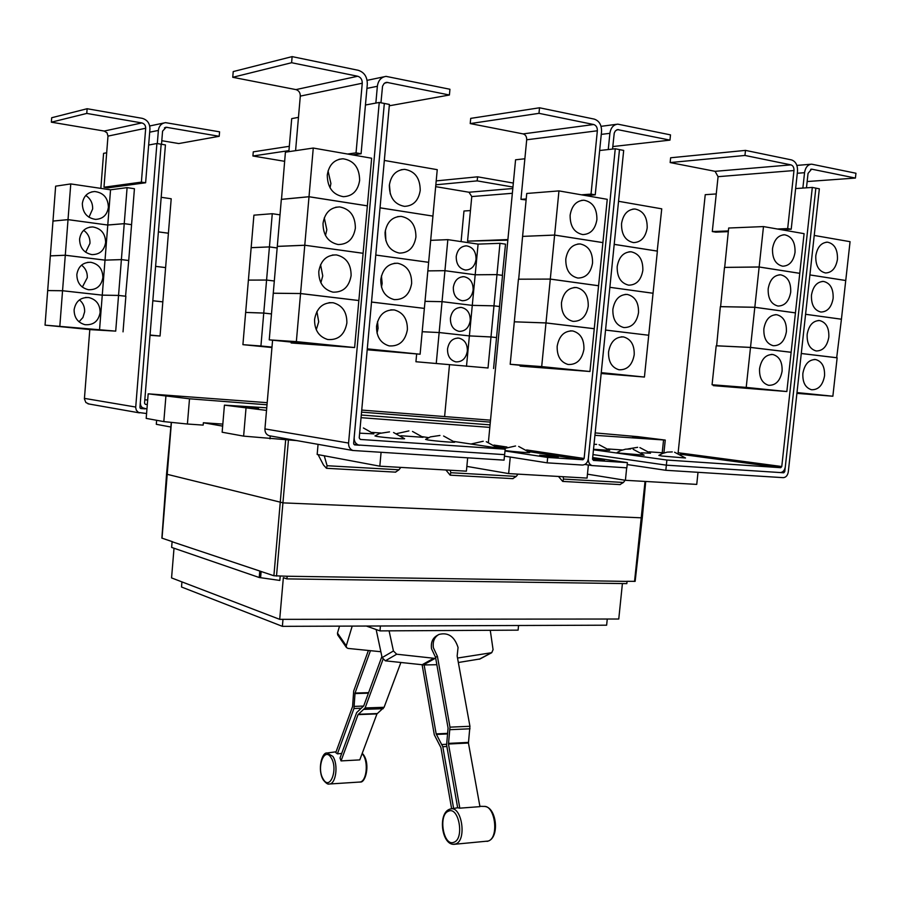 <?xml version="1.0" encoding="UTF-8"?>
<svg xmlns="http://www.w3.org/2000/svg" width="901" height="901" viewBox="0 0 901 901"><rect width="100%" height="100%" fill="white"/><g stroke="black" fill="none" stroke-linecap="round" stroke-linejoin="round"><path stroke-width="1.35" d="M459.814 808.163L479.951 806.643L468.441 743.021L469.939 726.285L457.156 655.984L458.057 647.459C454.431 636.399 448.045 632.074 438.877 634.473C434.383 637.075 432.559 641.501 433.392 647.751L437.402 656.288L449.982 727.152L448.484 744.023L459.814 808.163L457.663 807.78L446.592 744.924L448.079 728.087L435.543 657.325L431.545 648.81C430.712 642.559 432.548 638.145 437.03 635.543L437.897 635.036M451.626 808.771L440.927 747.605L434.305 734.799L422.152 664.927M376.145 629.529L382.114 657.629L385.358 660.827L424.134 664.949L436.163 733.898L442.808 746.715L453.62 808.4M424.134 664.949L436.85 664.713M341.704 753.439L337.402 753.844L335.78 752.605L352.595 706.463L353.688 691.044L368.408 650.466M370.446 650.68L355.039 693.049L353.947 708.501L337.402 753.844M382.993 659.453L365.119 707.949L358.046 714.617L341.051 760.906L340.026 758L356.672 712.578L363.734 705.9L381.889 656.547M341.051 760.906L359.781 759.892L376.945 713.919L384.096 707.296L400.866 662.55M437.402 656.288L435.543 657.325M435.746 658.473L396.699 654.216L393.433 650.984L389.097 630.846M490.268 630.295L493.072 649.677L491.743 652.684L457.528 658.045M458.339 662.505L480.03 658.946M380.864 651.727L347.989 648.416L346.435 647.504L346.288 645.803L352.201 626.094M339.531 626.139L337.47 633.099L337.751 634.991M518.559 625.497L518.098 630.148L379.963 630.891L366.324 626.037M157.315 143.574L158.373 130.431C159.015 125.903 161.403 123.313 165.525 122.649L219.574 131.828L219.202 136.299L166.167 127.255L162.574 131.152L161.516 144.273M161.797 140.714L178.77 143.552L219.202 136.299M158.396 231.884L168.408 233.246L165.615 267.586L155.603 266.358L165.604 267.62L162.822 301.858L152.821 300.743L162.822 301.88L160.051 336.017L150.05 335.026M150.028 335.318L160.051 336.017M161.189 197.296L171.201 198.772L168.408 233.213L158.396 231.861M513.333 183.061L477.575 176.821L477.181 180.876L435.836 184.795M477.575 176.821L436.197 180.898M435.667 186.642L469.004 192.24L471.775 196.564L467.563 241.153L507.837 240.173M507.894 239.565L467.563 241.153M477.181 180.876L512.951 187.048M467.349 351.052C465.975 358.463 462.145 362.067 455.85 361.875C450.185 360.31 447.414 356.008 447.527 348.969C448.867 341.648 452.64 338.021 458.846 338.112C464.623 339.609 467.461 343.923 467.349 351.052M436.264 363.317L439.147 332.548L469.376 335.904L490.989 336.974L488.015 367.991L415.935 361.74L416.656 353.98M466.493 366.302L469.376 335.904L439.147 332.525L442.042 301.666L472.282 305.383L493.973 305.844L490.989 336.951L469.387 335.882L472.282 305.383L442.042 301.644L444.936 270.694L475.187 274.794L496.969 274.625L493.973 305.822L472.282 305.36L475.187 274.794M422.197 331.737L439.147 332.548L422.197 331.714M470.243 320.576C468.937 327.806 465.209 331.399 459.071 331.354C453.214 329.879 450.331 325.509 450.421 318.256C451.694 311.093 455.354 307.489 461.402 307.444C467.382 308.852 470.333 313.221 470.243 320.576M425.013 301.362L442.042 301.666L425.013 301.328M473.138 290.009C471.899 297.082 468.295 300.652 462.314 300.743C456.255 299.357 453.259 294.931 453.316 287.453C454.532 280.459 458.08 276.877 463.959 276.686C470.142 278.004 473.205 282.441 473.138 290.009M427.84 270.897L444.936 270.694L447.842 239.643L478.093 244.115L499.965 243.326L496.969 274.602L475.187 274.771L444.936 270.672L427.84 270.874M476.043 259.364C474.872 266.268 471.369 269.827 465.547 270.041C459.307 268.757 456.199 264.263 456.221 256.56C457.37 249.746 460.816 246.176 466.538 245.86C472.901 247.065 476.077 251.57 476.043 259.364M475.187 274.771L478.093 244.115M430.678 240.353L447.842 239.643M379.963 630.891L380.413 625.992M147.314 404.504L145.298 404.335L144.543 403.164L165.424 144.926L156.909 143.507L148.654 145.038L149.938 128.989C149.87 123.336 147.291 119.788 142.178 118.324L87.127 108.728L51.695 117.738L51.357 122.187L104.234 131.05L107.028 132.819L107.985 136.107L103.987 187.228L108.052 187.836L145.624 182.768L141.389 182.126L103.987 187.228M87.127 108.728L86.766 113.425L51.357 122.187M86.766 113.425L141.817 122.93C144.374 123.651 145.669 125.43 145.692 128.257L141.389 182.126M100.124 312.534C98.479 321.252 93.434 325.306 84.953 324.687C77.768 322.603 74.164 317.648 74.107 309.798C75.661 301.283 80.561 297.206 88.794 297.544C96.283 299.47 100.056 304.459 100.124 312.534M79.029 321.803L82.915 317.524L84.615 311.87C84.852 306.993 83.129 302.995 79.468 299.875M59.838 326.117L62.552 290.753L102.263 295.156L118.549 295.449L115.711 331.129L45.05 325.137L47.685 290.572L62.552 290.753L65.289 255.253L105.012 260.152L121.387 259.623L118.549 295.415L102.263 295.134L62.563 290.73L47.685 290.55L50.332 255.884L65.289 255.253M99.527 330.036L105.012 260.152M102.872 277.564C101.385 285.932 96.576 289.987 88.467 289.728C80.842 287.847 76.968 282.779 76.844 274.523C78.252 266.358 82.892 262.281 90.753 262.281C98.693 263.982 102.725 269.072 102.872 277.564M82.351 287.104L87.284 277.688C87.51 272.474 85.595 268.295 81.552 265.131M105.62 242.493C104.268 250.512 99.729 254.555 91.992 254.623C83.928 252.99 79.784 247.82 79.581 239.125C80.865 231.32 85.235 227.255 92.713 226.939C101.092 228.381 105.394 233.562 105.62 242.493M85.663 252.257L89.954 243.394C90.168 237.875 88.061 233.517 83.647 230.329M65.289 255.231L68.025 219.653L107.782 225.036L124.237 223.685L121.387 259.589L105.023 260.119L65.289 255.231L50.332 255.85L52.979 221.083L68.025 219.653M105.023 260.119L107.782 225.036L68.025 219.619L70.762 183.928L110.541 189.807L127.097 187.633L124.237 223.651L107.782 225.002L110.541 189.807M108.39 207.309C107.163 214.979 102.872 219.011 95.529 219.382C87.025 218.019 82.633 212.76 82.329 203.626C83.489 196.159 87.611 192.127 94.695 191.519C103.502 192.668 108.064 197.938 108.39 207.309M88.962 217.254L92.634 208.998C92.826 203.187 90.55 198.671 85.786 195.461M68.025 219.619L52.979 221.049L55.637 186.169L70.762 183.928M147.674 400.01L144.813 399.785M289.322 146.3L253.271 151.852L252.922 155.997L284.626 161.313M288.951 150.625L252.922 155.997M271.989 347.088L260.93 345.984L263.745 313.086L271.471 313.942M260.93 345.984L242.91 344.666L245.646 312.444L263.745 313.086M271.471 313.908L263.756 313.052L266.583 280.053L274.309 280.999L266.583 280.031L269.422 246.93L277.159 247.978M263.756 313.052L245.658 312.422L248.394 280.11L266.583 280.053L248.406 280.087L251.154 247.685L269.422 246.93M277.159 247.944L269.433 246.897L272.271 213.706L280.008 214.843M269.433 246.897L251.154 247.662L253.913 215.17L272.271 213.706M415.935 361.74L488.015 367.991M496.969 274.625L502.521 275.391L499.526 306.509L493.973 305.822L499.526 306.531L496.541 337.571L490.989 336.951L496.541 337.593L493.568 368.543M499.965 243.326L505.529 244.16L502.353 275.368M502.521 275.368L496.969 274.602M607.263 619.032L606.632 625.193L282.373 626.341L181.506 587.002L181.934 581.877M148.654 145.038L145.624 182.768M45.05 325.137L91.125 329.687L115.711 331.129M118.549 295.449L125.87 296.26L123.032 331.85M127.097 187.633L134.429 188.726L131.569 224.653L124.237 223.651L131.569 224.687L128.719 260.502L121.387 259.589L128.719 260.535L125.566 296.226M125.87 296.238L118.549 295.415M145.038 408.874L140.691 408.525L139.937 407.365L161.166 144.216L140.308 402.848L140.714 405.54L142.257 407.691L146.953 409.009M242.91 344.666L271.956 347.527M461.087 241.603L463.97 211.014L470.446 210.575M444.61 416.566L449.464 365.051M282.373 626.341L282.993 619.347M106.678 152.787L103.581 153.35L100.844 188.377M89.807 329.552L84.401 398.895L85.899 402.544L89.03 404.008M156.909 143.507L135.679 407.601L136.321 410.225L138.472 412.478L146.581 413.514M375.852 103.086L377.361 86.293C378.217 80.448 381.123 77.137 386.045 76.371L449.937 89.255L449.408 95.01L386.72 82.34L384.119 83.489L382.542 86.192L380.954 102.793M389.277 105.789L449.408 95.01M377.035 333.122L378.071 328.324L377.542 321.511M407.387 329.687C405.225 341.164 399.143 346.558 389.142 345.894C380.594 343.27 376.393 336.726 376.539 326.275C378.623 315.001 384.547 309.561 394.311 309.944C403.175 312.422 407.534 318.999 407.387 329.687M367.203 349.779L420.103 354.228L428.639 262.337L375.773 255.051L428.639 262.304L437.244 169.67L384.333 160.446M381.472 287.115L382.148 283.443L381.438 275.886M411.644 283.455C409.651 294.514 403.851 299.887 394.233 299.605C385.189 297.172 380.706 290.471 380.785 279.49C382.711 268.644 388.354 263.227 397.724 263.25C407.083 265.502 411.734 272.237 411.644 283.455M423.977 308.345L371.516 302.026M385.887 240.736L385.38 230.273M415.924 237.042C414.088 247.674 408.57 253.023 399.357 253.091C389.818 250.895 385.054 244.036 385.054 232.503C386.822 222.085 392.183 216.713 401.148 216.386C411.002 218.38 415.924 225.273 415.924 237.042M390.268 193.929L389.412 184.705M420.215 190.438C418.526 200.653 413.289 205.957 404.493 206.363C394.48 204.437 389.423 197.42 389.345 185.336C390.966 175.323 396.046 169.996 404.594 169.354C414.922 171.077 420.136 178.105 420.215 190.438M432.762 216.071L380.053 207.804M443.596 436.005L454.509 442.076C457.066 442.864 435.194 441.13 427.806 439.947L425.587 439.384L430.385 436.884L439.947 435.465M393.568 432.514L404.425 438.618C407.106 439.451 384.198 437.649 376.956 436.444L374.951 435.915L379.805 433.37L389.525 431.894M412.5 431.444L423.053 437.312L400.922 435.746M363.396 427.964L373.904 433.877L359.657 433.167M745.487 150.388L744.947 155.456L790.954 164.872C793.083 165.615 794.085 167.507 793.972 170.548L787.677 228.595L791.213 229.226L797.509 171.269C797.734 165.187 795.729 161.403 791.495 159.905L745.487 150.388L670.637 157.776L670.153 162.563L715.09 171.325L718.074 176.675L712.297 231.557L715.754 232.143L728.29 231.658M744.947 155.456L670.153 162.563M787.677 228.595L777.36 229M728.368 230.926L712.297 231.557M759.566 368.678C761.334 359.161 765.76 354.442 772.833 354.498C779.376 356.402 782.462 361.954 782.091 371.178C780.289 380.763 775.806 385.47 768.643 385.301C762.235 383.342 759.205 377.801 759.566 368.678M750.499 347.437L791.134 352.302L786.843 391.541L746.208 387.407L750.499 347.437L716.194 345.793L712.072 384.75L746.129 388.207L713.322 385.639L713.401 384.885M746.208 387.407L712.072 384.75M763.868 328.809C765.557 319.517 769.859 314.821 776.752 314.731C783.532 316.533 786.742 322.198 786.393 331.714C784.67 341.085 780.311 345.759 773.317 345.736C766.683 343.867 763.53 338.224 763.868 328.809M754.813 307.297L795.437 312.895L791.134 352.268L750.51 347.403L754.813 307.297L720.338 306.678L716.644 345.815M750.51 347.403L716.205 345.77M768.181 288.804C769.803 279.727 773.97 275.064 780.694 274.828C787.688 276.539 791.033 282.295 790.706 292.115C789.062 301.272 784.839 305.912 778.013 306.047C771.155 304.268 767.877 298.524 768.181 288.804M759.149 267.011L799.761 273.352L795.437 312.861L754.824 307.264L759.149 267.011L724.494 267.417L720.609 306.678M754.824 307.264L720.35 306.644M772.517 248.653C774.06 239.79 778.104 235.161 784.647 234.789C791.866 236.389 795.335 242.256 795.031 252.37C793.466 261.313 789.366 265.93 782.721 266.2C775.637 264.522 772.236 258.677 772.517 248.653M763.485 226.579L804.086 233.663L799.761 273.318L759.149 266.978L763.485 226.579L728.672 228.021L724.686 267.417M759.149 266.978L724.505 267.383M674.567 452.223L685.515 458.001L662.044 456.041L658.868 455.399L662.415 453.496L667.258 452.111L672.304 451.919M633.166 449.306L644.125 455.151L620.113 453.158L617.106 452.527L620.699 450.59L625.598 449.182L630.7 448.968M639.913 447.606L650.499 453.214L641.321 452.786M599.064 444.7L609.662 450.365L593.511 449.284M627.051 581.393L286.845 576.235L627.051 581.393L626.826 583.623L286.912 578.893L283.353 577.699L279.704 619.347L171.562 577.913L174.017 548.236M622.411 583.566L618.762 619.021L279.704 619.347M280.2 576.133L279.828 580.435L259.218 577.507L171.641 547.414L172.102 541.749L273.893 575.762L286.845 576.235M170.852 427.029L156.301 424.303L156.628 420.294M371.516 302.072L424.36 308.39M420.103 354.228L367.281 348.845M380.042 207.849L432.93 216.094M359.679 445.24L354.51 444.88L353.631 443.382L384.322 103.446L354.183 437.571C354.07 441.321 355.523 443.799 358.553 445.015L504.639 454.656L505.179 449.171L360.344 439.451L359.217 437.909L389.401 104.437L379.242 102.455L365.446 105L367.304 84.255C367.349 76.945 364.331 72.283 358.238 70.289L292.127 56.617L233.224 71.584L232.751 77.295L295.933 89.604C298.85 90.517 300.303 92.69 300.303 96.114L295.584 150.658M292.127 56.617L291.609 62.721L232.751 77.295M291.609 62.721L357.708 76.247C360.76 77.238 362.27 79.57 362.258 83.23L356.041 152.866L347.572 154.026M316.262 329.755L318.706 321.792L316.904 311.487M314.573 319.416C316.713 307.849 322.907 302.297 333.145 302.747C342.414 305.326 346.986 312.084 346.874 322.986C344.644 334.789 338.269 340.296 327.739 339.519C318.841 336.749 314.449 330.048 314.573 319.416M309.009 196.756L367.36 205.867L363.103 253.271L304.775 245.23L277.294 246.378L281.337 199.391L309.009 196.756L304.775 245.23L363.103 253.305L358.857 300.517L300.551 293.535L273.262 293.208L277.294 246.412L304.775 245.263L300.551 293.535L273.262 293.253L269.241 339.857L317.625 344.756L291.147 342.966L291.226 342.076M296.35 341.625L354.622 347.561L358.846 300.551L300.551 293.568L296.35 341.625L269.241 339.857M320.869 282.768L322.749 275.886L320.576 264.691M318.785 271.505C320.745 260.412 326.613 254.882 336.411 254.915C346.243 257.247 351.142 264.162 351.108 275.661C349.07 286.991 343.011 292.487 332.931 292.138C323.47 289.615 318.751 282.734 318.785 271.505M325.475 235.476L326.826 229.778L324.281 217.828M323.02 223.392C324.81 212.771 330.363 207.286 339.688 206.926C350.072 208.953 355.298 216.026 355.366 228.144C353.507 239.002 347.763 244.464 338.134 244.531C328.122 242.279 323.087 235.229 323.02 223.392M330.036 187.836L330.904 183.5L328.065 170.908M327.277 175.076C328.899 164.917 334.136 159.477 342.988 158.767C353.913 160.468 359.465 167.687 359.634 180.425C357.934 190.821 352.516 196.238 343.371 196.688C332.807 194.74 327.446 187.532 327.277 175.076M313.266 148.046L371.651 158.227L367.371 205.833L309.009 196.722L313.266 148.046L285.414 152.168L281.495 199.369M309.009 196.722L281.349 199.346M380.785 433.021L372.304 432.424M505.179 449.171L453.845 441.445M428.617 437.638L422.423 436.703M802.87 188.072L804.548 172.688C805.426 167.395 807.792 164.556 811.632 164.173L855.95 173.24L855.409 178.06L811.598 169.14L808.039 173.397L806.474 187.825M807.161 181.54L855.409 178.06M824.539 375.875C822.771 385.268 818.446 389.896 811.564 389.75C805.381 387.858 802.487 382.441 802.859 373.476C804.604 364.15 808.873 359.51 815.675 359.544C821.971 361.38 824.922 366.82 824.539 375.875M796.912 393.354L832.862 396.226L837.142 357.81L801.282 353.519M828.819 337.177C827.129 346.367 822.928 350.962 816.193 350.962C809.819 349.149 806.8 343.619 807.161 334.384C808.828 325.272 812.984 320.655 819.617 320.553C826.127 322.31 829.202 327.851 828.819 337.177M836.68 357.753L841.433 319.236L805.584 314.291L841.433 319.202L845.735 280.526L809.909 274.929L845.746 280.493L850.06 241.682L814.234 235.443M833.132 298.344C831.51 307.331 827.422 311.892 820.845 312.028C814.256 310.304 811.137 304.684 811.463 295.156C813.062 286.248 817.106 281.675 823.582 281.439C830.294 283.105 833.481 288.737 833.132 298.344M837.446 259.375C835.891 268.171 831.916 272.699 825.519 272.969C818.727 271.325 815.484 265.604 815.788 255.805C817.32 247.088 821.239 242.549 827.557 242.178C834.472 243.754 837.772 249.487 837.446 259.375M791.213 229.226L780.885 229.62M713.322 385.639L786.843 391.541M666.886 460.039L780.75 467.687L781.775 466.527L812.308 187.431L815.844 188.129L785.323 466.763C784.658 470.435 782.958 472.361 780.221 472.552L666.357 465.164L666.886 460.039L593.466 449.757M608.119 448.968L622.377 449.959M648.968 451.829L664.048 452.888M678.081 453.203L705.235 194.684L716.25 193.94M287.137 576.336L286.912 578.893M261.132 571.471L260.603 577.53M259.218 577.507L259.77 571.2M260.333 571.211L172.102 541.749M356.041 152.866L361.087 153.756L352.584 154.904M365.446 105L361.087 153.756M291.147 342.966L354.622 347.561M395.471 472.124L398.974 469.781L400.821 467.394M324.247 455.771L327.097 465.727L326.477 468.295L323.493 465.017L318.087 454.622M832.862 396.226L797.002 392.577M837.142 357.776L801.282 353.485M795.628 188.557L812.308 187.431M592.982 454.588L666.357 465.164L665.828 470.288L783.217 477.654C785.942 477.451 787.632 475.514 788.296 471.854L819.347 188.816L815.844 188.129M619.922 484.58L623.436 482.463L625.136 480.256M563.091 476.719L563.564 479.084L562.697 481.416L558.474 476.449M626.691 581.303L635.149 581.348L642.289 517.85L283.207 502.882L166.561 474.163L161.876 538.111L172.632 541.76M179.896 396.969L167.53 395.933L179.896 396.969M267.011 404.797L189.503 398.794L148.181 393.827L267.192 402.679M361.74 410.079L490.516 420.17M148.181 393.827L146.187 418.391L163.824 421.6L187.408 424.022L203.164 425.103L203.378 422.749L222.829 424.101M165.885 396.451L163.824 421.6M189.503 398.794L187.408 424.022M490.324 422.118L361.56 412.129M298.468 117.367L291.71 118.617L288.861 151.65M272.586 340.195L264.928 428.91C264.849 432.311 266.223 434.575 269.061 435.712L270.311 435.949M379.242 102.455L348.574 443.055C348.462 446.783 349.915 449.261 352.91 450.489L504.064 460.141L504.594 454.656M780.322 472.563L783.746 472.788L784.771 471.628L785.233 467.371M222.66 426.117L203.378 422.749M450.207 470.232L450.804 472.71L450.151 475.165L445.882 469.984M512.748 478.634L516.262 476.415L518.019 474.129M539.519 107.782L538.978 113.335L593.68 124.518C596.203 125.374 597.431 127.458 597.352 130.78L591.033 194.098L595.234 194.841L601.541 131.636C601.699 124.991 599.255 120.813 594.221 119.101L539.519 107.782L470.705 118.38L470.221 123.583L523.121 133.9C525.565 134.688 526.758 136.648 526.702 139.779L520.947 199.335L526.116 199.943M538.978 113.335L470.221 123.583M591.033 194.098L581.415 194.819M526.218 198.941L520.947 199.335M557.167 346.266C559.104 335.848 564.285 330.735 572.709 330.949C580.458 333.133 584.197 339.226 583.927 349.239C581.956 359.792 576.674 364.871 568.092 364.488C560.557 362.191 556.919 356.12 557.167 346.266M558.958 190.899L607.251 199.324L602.904 242.594L554.622 235.06L558.958 190.899L526.747 193.467L522.591 236.389L554.622 235.093L550.297 279.073L518.435 279.209L510.191 364.286L550.477 368.363L520.08 366.11L520.159 365.288M554.622 235.093L602.904 242.628L598.579 285.73L550.297 279.073L545.983 322.918L514.313 321.815L545.983 322.952L541.692 366.594L510.191 364.286M561.469 302.747C563.294 292.634 568.283 287.554 576.437 287.52C584.524 289.559 588.454 295.787 588.24 306.194C586.371 316.454 581.28 321.499 572.968 321.353C565.096 319.202 561.267 313.007 561.469 302.747M565.794 259.06C567.495 249.25 572.293 244.216 580.188 243.946C588.612 245.827 592.734 252.179 592.554 262.991C590.808 272.947 585.909 277.959 577.868 278.049C569.657 276.055 565.625 269.726 565.794 259.06M554.622 235.06L522.591 236.389L518.683 279.209M545.983 322.918L594.255 328.696L598.568 285.763L550.297 279.107L518.447 279.175M570.13 215.204C571.73 205.698 576.336 200.698 583.938 200.213C592.7 201.925 597.025 208.39 596.901 219.63C595.257 229.271 590.549 234.26 582.778 234.575C574.241 232.74 570.018 226.286 570.13 215.204M518.672 446.445L529.529 452.403C531.804 453.147 513.491 451.739 505.044 450.523M486.292 441.704L496.8 447.482L495.021 447.639M467.675 457.854L466.403 471.167L379.817 466.189L317.163 454.453L318.064 444.351M379.817 466.189L381.078 452.426M627.197 464.556L665.828 470.288M698.016 472.304L696.743 484.4L625.407 480.301L587.452 474.174M625.407 480.301L626.679 467.833M245.095 407.421L258.497 408.536L245.095 407.421M632.705 436.872L643.494 437.807L632.705 436.872M266.527 410.405L224.428 405.146L222.142 432.221L243.619 436.129L296.823 440.612M224.428 405.146L266.752 407.804M245.996 408.356L243.619 436.129M595.167 432.908L637.795 436.658L665.253 440.071L663.924 452.876M361.29 415.023L490.054 424.867M550.252 455.929L558.203 457.134L547.571 456.435L539.654 455.23L550.252 455.929L550.184 456.604M608.265 149.543L609.887 133.325C610.788 127.717 613.423 124.665 617.804 124.147L670.502 134.88L669.961 140.128L617.59 129.609L615.36 130.904L614.234 133.111L612.545 149.07M612.793 146.559L669.961 140.128M634.203 354.803C632.277 365.108 627.209 370.097 618.998 369.77C611.756 367.574 608.276 361.639 608.558 351.964C610.45 341.772 615.428 336.76 623.492 336.918C630.937 339.035 634.507 344.993 634.203 354.803M601.158 373.51L644.429 377.046L653.045 293.264L609.864 287.318L653.056 293.23L657.381 251.131L614.2 244.385M638.516 312.67C636.692 322.704 631.792 327.66 623.83 327.547C616.273 325.475 612.624 319.416 612.86 309.37C614.651 299.459 619.46 294.481 627.287 294.436C635.036 296.406 638.775 302.488 638.516 312.67M648.303 335.206L605.551 330.048M642.841 270.379C641.118 280.132 636.399 285.054 628.673 285.155C620.812 283.218 616.994 277.035 617.185 266.617C618.874 256.988 623.515 252.043 631.094 251.784C639.147 253.631 643.066 259.826 642.841 270.379M647.188 227.942C645.555 237.413 641.005 242.301 633.527 242.606C625.373 240.804 621.375 234.508 621.532 223.696C623.12 214.348 627.592 209.449 634.923 208.998C643.269 210.676 647.357 216.995 647.188 227.942M657.201 251.097L661.739 208.829L618.548 201.295M629.18 251.807L630.824 251.773M595.234 194.841L585.582 195.551M545.983 322.952L594.255 328.73L589.964 371.505L541.692 366.594M520.08 366.11L589.964 371.505M582.936 459.747L584.118 458.485L615.259 148.766L619.471 149.6L588.319 458.755C587.598 462.754 585.627 464.848 582.395 465.051L547.155 462.844L547.684 457.449L582.936 459.747L528.707 451.626M504.999 450.95L547.684 457.449M270.232 435.949L269.985 438.855M665.253 440.071L594.919 435.318M489.817 427.389L361.053 417.67M663.508 440.488L662.224 452.764M588.376 465.006L587.058 478.093L508.648 473.588L466.853 466.391M508.648 473.588L510.259 457.044L504.447 456.131L547.155 462.844M605.551 330.081L648.731 335.251M644.429 377.046L601.249 372.654M657.392 251.097L614.2 244.351M488.387 442.278L515.575 159.792L524.866 158.767M599.661 150.501L615.259 148.766M627.389 462.63L593.444 460.422L592.531 459.037L623.683 150.422L619.494 149.6L588.342 458.767C588.195 462.314 589.457 464.589 592.103 465.58L626.859 467.844L627.389 462.63L592.678 457.539M592.565 458.71L604.447 460.152L592.52 459.228M596.338 458.958L596.271 459.611M453.879 842.277C443.438 846.951 437.909 814.718 448.461 811.193C458.868 806.001 464.702 838.932 453.879 842.277M323.29 779.23C316.138 768.418 324.191 745.983 331.106 757.718C338.449 768.621 330.115 791.281 323.29 779.23M449.52 809.278L450.151 809.064C461.661 804.807 467.315 840.475 455.579 843.989L453.057 844.293M487.024 841.376L488.184 841.072C499.368 837.896 495.167 804.976 483.837 806.418L479.895 806.305M359.623 782.113L360.186 782.012C366.606 780.987 368.565 762.505 363.058 754.801L362.146 753.574M363.813 755.196C370.255 764.983 365.412 783.172 360.186 782.012L329.169 784.016C327.964 784.602 326.004 783.251 323.313 779.984C317.141 770.028 321.871 751.851 327.108 753.011L332.852 756.378C338.585 764.645 335.927 784.501 329.169 784.016L328.538 783.983M449.982 727.152L469.939 726.285M450.061 729.675L470.018 728.796M448.473 743.393L468.43 742.401M448.484 744.023L468.441 743.021M446.862 746.501L442.808 746.715M446.502 744.294L442.053 744.519M447.493 733.932L436.354 734.439M447.56 733.38L436.163 733.898M361.098 708.254L353.947 708.501M363.655 706.069L354.352 706.384M368.408 693.184L354.938 693.579M368.599 692.655L355.039 693.049M365.119 707.949L384.096 707.296M364.218 709.357L383.184 708.693M358.26 714.268L377.17 713.569M358.046 714.617L376.945 713.919M382.114 657.629L393.433 650.984M385.358 660.827L396.699 654.216M421.871 664.893L433.46 658.417M423.335 664.961L434.935 658.485M479.231 659.239L491.158 652.853M337.47 633.099L346.288 645.803M164.433 127.852L167.124 127.3M512.354 193.287L471.775 196.564M512.804 188.512L469.004 192.24M145.692 128.257L107.985 136.107M141.817 122.93L104.234 131.05M149.679 132.188L158.373 130.431M135.702 407.049L84.424 398.377M384.637 83.072L387.858 82.419M793.972 170.548L718.074 176.675M790.954 164.872L715.09 171.325M366.932 88.388L377.361 86.293M362.258 83.23L300.303 96.114M357.708 76.247L295.933 89.604M810.663 169.309L812.071 169.197M797.284 173.262L804.548 172.688M680.379 454.228L780.75 467.687M678.205 452.741L781.775 466.527M398.974 469.781L327.097 465.727M623.436 482.463L563.564 479.084M171.427 422.389L162.022 538.19M348.574 443.055L264.928 428.91M783.138 471.403L784.771 471.628M781.302 472.451L783.746 472.788M645.037 481.427L634.541 581.427M288.444 440.06L276.506 576.088M285.662 439.879L273.893 575.762M516.262 476.415L450.804 472.71M597.352 130.78L526.702 139.779M593.68 124.518L523.121 133.9M616.644 129.902L618.717 129.643M601.271 134.384L609.887 133.325M496.012 446.727L504.492 448M493.973 445.094L506.959 447.031M526.601 449.948L584.118 458.485M450.151 809.064L449.374 809.312M449.227 809.38C437.807 813.986 441.67 844.958 453.98 844.327L488.263 841.05C499.796 837.22 496.631 807.42 484.806 806.474M362.258 753.27L363.767 755.117M457.663 807.758L450.928 808.907M327.671 752.909L336.084 751.794M479.805 659.07L491.743 652.684M337.616 634.788L346.435 647.504M165.288 127.435L166.167 127.255M458.846 338.112L457.426 338.044M461.402 307.444L459.983 307.41M463.959 276.686L462.551 276.697M466.538 245.86L465.13 245.917M88.794 297.544L85.516 297.476M90.753 262.281L87.498 262.382M92.713 226.939L89.514 227.198M94.695 191.519L91.575 191.936M149.724 125.971L163.757 123.02M144.07 408.682L140.06 408.007M139.43 412.872L87.971 403.817M385.662 82.554L386.72 82.34M390.741 309.843L394.311 309.944M394.165 263.317L397.724 263.25M397.623 216.623L401.148 216.386M401.148 169.748L404.594 169.354M408.919 430.903L396.845 433.584M771.211 354.42L772.833 354.498M775.142 314.697L776.752 314.731M779.072 274.839L780.694 274.828M783.037 234.846L784.647 234.789M637.671 447.313L627.918 448.935M596.631 444.362L594.018 444.328M367.112 80.347L383.939 76.81M329.068 302.657L333.145 302.747M332.356 255.039L336.411 254.915M335.69 207.253L339.688 206.926M339.08 159.274L342.988 158.767M814.2 359.465L815.675 359.544M818.142 320.519L819.617 320.553M822.106 281.439L823.582 281.439M826.082 242.223L827.557 242.178M796.878 165.412L810.697 164.252M358.553 445.015L353.778 444.204M395.73 472.147L326.703 468.306M620.203 484.603L562.697 481.416M352.91 450.489L269.061 435.712M171.28 422.366L166.561 474.163M513.029 478.656L450.151 475.165M570.265 330.847L572.709 330.949M573.993 287.509L576.437 287.52M577.744 244.025L580.188 243.946M581.539 200.382L583.938 200.213M515.563 445.984L502.893 448.833M483.24 441.253L470.975 444.024M645.724 481.461L642.289 517.85M617.32 129.665L618.007 129.575M621.296 336.828L623.492 336.918M625.091 294.413L627.287 294.436M628.909 251.841L631.094 251.784M632.75 209.122L634.923 208.998M601.057 126.331L616.43 124.327M592.103 465.58L584.873 464.465"/></g></svg>
